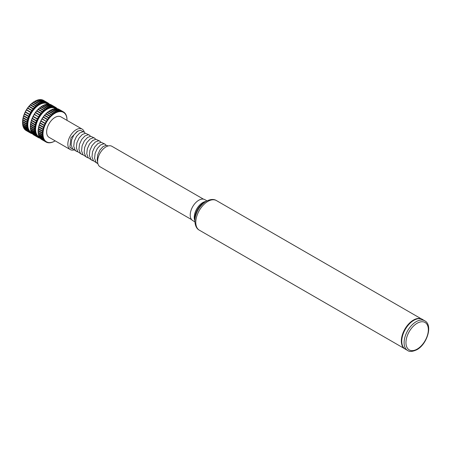 <?xml version="1.0" encoding="UTF-8"?>
<svg xmlns="http://www.w3.org/2000/svg" width="451" height="451" viewBox="0 0 451 451"><rect width="100%" height="100%" fill="white"/><g stroke="black" fill="none" stroke-linecap="round" stroke-linejoin="round"><path stroke-width="0.68" d="M404.665 348.713A17.093 9.871 -60 0 1 402.315 334.946A17.093 9.871 -60 0 1 413.426 320.08A17.093 9.871 -60 0 1 421.753 319.116M203.846 202.662L206.293 201.247C210.437 199.139 213.813 198.908 216.418 200.56A17.093 9.871 -60 0 0 207.872 201.405A17.093 9.871 -60 0 0 196.704 216.469A17.093 9.871 -60 0 0 199.325 230.168C196.613 228.77 195.125 225.731 194.86 221.052A16.168 9.336 -60 0 1 206.293 201.247L203.846 202.662A12.713 7.34 -60 0 0 194.86 218.228L194.86 221.052M194.877 221.824L192.729 220.584A12.092 6.985 -60 0 1 190.874 210.893A12.092 6.985 -60 0 1 198.778 200.238A12.092 6.985 -60 0 1 204.822 199.641L206.975 200.881M191.607 219.637L100.066 166.78A11.833 6.833 -60 0 1 98.25 157.303A11.833 6.833 -60 0 1 105.979 146.874A11.833 6.833 -60 0 1 111.893 146.287L203.44 199.145M74.02 149.935A11.833 6.833 -60 0 1 70.288 149.591A11.833 6.833 -60 0 1 68.479 140.114A11.833 6.833 -60 0 1 76.208 129.685A11.833 6.833 -60 0 1 82.121 129.099A11.833 6.833 -60 0 1 84.281 132.16M70.288 149.591L49.08 137.346A11.833 6.833 -60 0 1 47.265 127.864A11.833 6.833 -60 0 1 54.994 117.44A11.833 6.833 -60 0 1 60.913 116.854L82.121 129.099M39.372 137.042L38.995 136.828A16.422 9.482 -60 0 1 36.48 123.664A16.422 9.482 -60 0 1 47.208 109.198A16.422 9.482 -60 0 1 55.417 108.381L55.761 108.584M31.587 132.549L31.209 132.329A16.422 9.482 -60 0 1 28.689 119.171A16.422 9.482 -60 0 1 39.417 104.7A16.422 9.482 -60 0 1 47.631 103.888L47.975 104.085M108.167 145.949L106.34 145.295L103.144 146.519L99.953 149.986L97.726 154.84L97.191 159.84L97.625 161.915M97.89 163.674L95.978 162.208L94.575 158.329L95.11 153.329L97.337 148.475L100.528 145.008L103.724 143.784L105.01 144.123L106.075 145.301M105.01 144.123L101.131 142.291L97.935 143.508L94.738 146.981L92.517 151.829L91.981 156.835L93.385 160.714L97.354 163.403M93.571 160.934L92.139 160.398L90.769 159.203L89.366 155.324L89.901 150.318L92.122 145.47L95.319 142.003L98.515 140.78L99.801 141.118L100.861 142.296M99.801 141.118L95.916 139.28L92.726 140.503L89.529 143.97L87.308 148.824L86.767 153.825L88.176 157.703L92.139 160.398M88.362 157.929L86.93 157.388L85.56 156.193L84.157 152.314L84.692 147.314L86.913 142.46L90.11 138.993L93.301 137.769L94.592 138.107L95.651 139.286M94.592 138.107L90.707 136.27L87.517 137.493L84.32 140.966L82.099 145.814L81.558 150.814L82.967 154.699L86.93 157.388M83.153 154.918L81.721 154.383L80.351 153.188L78.942 149.309L79.483 144.303L81.704 139.455L84.901 135.982L88.092 134.759L89.377 135.103L90.442 136.275M89.377 135.103L85.498 133.265L82.302 134.488L79.111 137.955L76.884 142.809L76.349 147.81L77.758 151.688L81.721 154.383M77.944 151.914L76.512 151.373L75.142 150.177L73.733 146.299L74.274 141.298L76.495 136.444L79.686 132.977L82.883 131.754L84.168 132.092L85.233 133.27M84.168 132.092L80.289 130.254L77.093 131.478L73.896 134.945L71.675 139.799L71.14 144.799L72.543 148.678L76.512 151.373M24.422 128.586L24.574 129.217L28.841 131.681L29.281 131.388L28.622 131.41L24.36 128.947A17.403 10.046 -60 0 1 23.807 128.112L28.075 130.576L28.554 130.283L23.638 127.785A17.403 10.046 -60 0 1 23.215 126.804L27.483 129.268L28.001 128.986L23.091 126.432A17.403 10.046 -60 0 1 22.809 125.322L27.071 127.785L27.624 127.515L22.73 124.904A17.403 10.046 -60 0 1 22.589 123.681L26.857 126.145L27.438 125.897L22.561 123.224A17.403 10.046 -60 0 1 22.55 122.576A17.403 10.046 -60 0 1 22.561 121.911L26.829 124.375L27.438 124.155L22.573 121.347L22.561 121.911M25.482 130.029L29.772 132.571L30.166 132.29L29.512 132.357L25.245 129.894A17.403 10.046 -60 0 1 24.574 129.217M26.282 130.615A17.403 10.046 -60 0 1 26.152 130.542A17.403 10.046 -60 0 1 25.504 130.108M30.578 133.073L31.198 132.96A16.98 9.804 -60 0 1 30.166 132.29A16.98 9.804 -60 0 1 29.281 131.388A16.98 9.804 -60 0 1 28.554 130.283A16.98 9.804 -60 0 1 28.001 128.986A16.98 9.804 -60 0 1 27.624 127.515A16.98 9.804 -60 0 1 27.438 125.897A16.98 9.804 -60 0 1 27.438 124.155A16.98 9.804 -60 0 1 27.624 122.317A16.98 9.804 -60 0 1 28.001 120.417A16.98 9.804 -60 0 1 28.554 118.478A16.98 9.804 -60 0 1 29.281 116.533A16.98 9.804 -60 0 1 30.166 114.61A16.98 9.804 -60 0 1 31.198 112.744A16.98 9.804 -60 0 1 32.359 110.963A16.98 9.804 -60 0 1 33.633 109.294A16.98 9.804 -60 0 1 34.998 107.766A16.98 9.804 -60 0 1 36.435 106.402A16.98 9.804 -60 0 1 37.912 105.218A16.98 9.804 -60 0 1 39.417 104.243L39.327 103.612L35.06 101.148A17.403 10.046 -60 0 1 36.193 100.573L40.923 103.482L40.866 102.862L36.599 100.398A17.403 10.046 -60 0 1 37.721 99.998L42.405 102.952L42.377 102.354L38.109 99.891A17.403 10.046 -60 0 1 39.198 99.671L43.837 102.665L43.837 102.089L39.575 99.626A17.403 10.046 -60 0 1 40.607 99.592L44.869 102.056L45.201 102.619L45.23 102.073L40.962 99.609A17.403 10.046 -60 0 1 41.92 99.761L46.188 102.225L46.476 102.817L46.515 102.309L42.253 99.846A17.403 10.046 -60 0 1 43.127 100.178L47.394 102.642L47.637 103.256L47.693 102.794L43.397 100.336M42.253 99.846L41.616 100.009M40.962 99.609L40.342 99.812M39.575 99.626L38.978 99.857M38.109 99.891L37.546 100.145M36.599 100.398L36.063 100.674M23.694 127.475L23.807 128.112M23.136 126.179L23.215 126.804M22.764 124.707L22.809 125.322M22.573 123.089L22.589 123.681M22.55 122.401A16.98 9.804 -60 0 1 22.55 122.232A16.98 9.804 -60 0 1 22.573 121.347A16.98 9.804 -60 0 1 22.764 119.515L22.73 120.039L26.998 122.503L27.624 122.317L22.764 119.515A16.98 9.804 -60 0 1 23.136 117.61L23.091 118.1L27.359 120.558L28.001 120.417L23.136 117.61A16.98 9.804 -60 0 1 23.694 115.67L23.638 116.116L27.9 118.574L28.554 118.478L23.694 115.67A16.98 9.804 -60 0 1 24.422 113.725L24.36 114.12L28.622 116.584L29.281 116.533L24.422 113.725A16.98 9.804 -60 0 1 25.307 111.803L25.245 112.147L29.512 114.61L30.166 114.61L25.307 111.803A16.98 9.804 -60 0 1 26.338 109.937L31.198 112.744L30.848 112.198L26.581 109.734L26.338 109.937A16.98 9.804 -60 0 1 27.5 108.155L32.359 110.963L32.055 110.382L27.787 107.919L27.5 108.155A16.98 9.804 -60 0 1 28.774 106.492L33.633 109.294L33.374 108.691L29.106 106.227L28.774 106.492A16.98 9.804 -60 0 1 30.138 104.959L34.998 107.766L34.783 107.146L30.516 104.683L30.138 104.959A16.98 9.804 -60 0 1 31.57 103.595L36.435 106.402L36.26 105.771L31.993 103.307L31.57 103.595A16.98 9.804 -60 0 1 33.053 102.411L37.912 105.218L37.783 104.587L33.515 102.123L33.053 102.411A16.98 9.804 -60 0 1 34.558 101.436L39.417 104.243A16.98 9.804 -60 0 1 40.923 103.482A16.98 9.804 -60 0 1 42.405 102.952A16.98 9.804 -60 0 1 43.837 102.665A16.98 9.804 -60 0 1 45.201 102.619A16.98 9.804 -60 0 1 46.476 102.817A16.98 9.804 -60 0 1 47.637 103.256A16.98 9.804 -60 0 1 48.669 103.927L48.494 103.375M22.589 121.426A17.403 10.046 -60 0 1 22.73 120.039M22.809 119.538A17.403 10.046 -60 0 1 23.091 118.1M23.215 117.576A17.403 10.046 -60 0 1 23.638 116.116M23.807 115.586A17.403 10.046 -60 0 1 24.36 114.12M24.574 113.596A17.403 10.046 -60 0 1 25.245 112.147M25.504 111.634A17.403 10.046 -60 0 1 26.282 110.224M26.581 109.734A17.403 10.046 -60 0 1 27.46 108.387M27.787 107.919A17.403 10.046 -60 0 1 28.751 106.661M29.106 106.227A17.403 10.046 -60 0 1 30.138 105.072M30.516 104.683A17.403 10.046 -60 0 1 31.598 103.651M31.993 103.307A17.403 10.046 -60 0 1 33.109 102.416M35.06 101.148L34.654 101.385A17.403 10.046 -60 0 0 33.515 102.123M29.512 132.357A17.403 10.046 -60 0 1 28.841 131.681M32.044 133.31A16.98 9.804 -60 0 1 31.198 132.96L30.55 133.079A17.403 10.046 -60 0 1 30.42 133.006A17.403 10.046 -60 0 1 29.772 132.571M31.852 133.53L31.722 133.564A17.403 10.046 -60 0 1 30.848 133.231M32.207 133.079L32.365 133.716A17.403 10.046 -60 0 1 32.055 133.648M48.731 103.51A17.403 10.046 -60 0 1 49.401 104.192L49.401 104.192M47.693 102.794A17.403 10.046 -60 0 1 47.823 102.862A17.403 10.046 -60 0 1 48.471 103.302L48.669 103.927A16.98 9.804 -60 0 1 48.894 104.119M46.515 102.309A17.403 10.046 -60 0 1 47.394 102.642M45.23 102.073A17.403 10.046 -60 0 1 46.188 102.225M43.837 102.089A17.403 10.046 -60 0 1 44.869 102.056M42.377 102.354A17.403 10.046 -60 0 1 43.459 102.135M40.866 102.862A17.403 10.046 -60 0 1 41.982 102.462M28.622 131.41A17.403 10.046 -60 0 1 28.075 130.576M27.9 130.249A17.403 10.046 -60 0 1 27.483 129.268M27.359 128.896A17.403 10.046 -60 0 1 27.071 127.785M26.998 127.368A17.403 10.046 -60 0 1 26.857 126.145M26.829 125.688A17.403 10.046 -60 0 1 26.829 124.375M26.857 123.89A17.403 10.046 -60 0 1 26.998 122.503M27.071 121.995A17.403 10.046 -60 0 1 27.359 120.558M27.483 120.039A17.403 10.046 -60 0 1 27.9 118.574M28.075 118.049A17.403 10.046 -60 0 1 28.622 116.584M28.841 116.059A17.403 10.046 -60 0 1 29.512 114.61M29.772 114.097A17.403 10.046 -60 0 1 30.55 112.688M30.848 112.198A17.403 10.046 -60 0 1 31.722 110.85M32.055 110.382A17.403 10.046 -60 0 1 33.013 109.125M33.374 108.691A17.403 10.046 -60 0 1 34.4 107.535M34.783 107.146A17.403 10.046 -60 0 1 35.866 106.115M36.26 105.771A17.403 10.046 -60 0 1 37.377 104.874M39.327 103.612A17.403 10.046 -60 0 1 40.46 103.037M33.267 134.528L37.557 137.065L37.957 136.783L37.298 136.856L33.036 134.392A17.403 10.046 -60 0 1 32.365 133.716L36.632 136.179L37.067 135.886L36.413 135.909L32.145 133.445A17.403 10.046 -60 0 1 31.598 132.605L35.866 135.069L36.345 134.781L31.423 132.284A17.403 10.046 -60 0 1 31.006 131.303L35.268 133.767L35.787 133.479L30.877 130.925A17.403 10.046 -60 0 1 30.595 129.815L34.862 132.278L35.415 132.013L30.521 129.398A17.403 10.046 -60 0 1 30.375 128.18L34.642 130.638L35.223 130.395L30.352 127.723A17.403 10.046 -60 0 1 30.335 127.075A17.403 10.046 -60 0 1 30.352 126.41L34.62 128.873L35.223 128.653L30.364 125.846L30.352 126.41M34.073 135.114A17.403 10.046 -60 0 1 33.943 135.041A17.403 10.046 -60 0 1 33.295 134.607M38.363 137.572L38.989 137.459A16.98 9.804 -60 0 1 37.957 136.783A16.98 9.804 -60 0 1 37.067 135.886A16.98 9.804 -60 0 1 36.345 134.781A16.98 9.804 -60 0 1 35.787 133.479A16.98 9.804 -60 0 1 35.415 132.013A16.98 9.804 -60 0 1 35.223 130.395A16.98 9.804 -60 0 1 35.223 128.653A16.98 9.804 -60 0 1 35.415 126.816A16.98 9.804 -60 0 1 35.787 124.91A16.98 9.804 -60 0 1 36.345 122.971A16.98 9.804 -60 0 1 37.067 121.026A16.98 9.804 -60 0 1 37.957 119.109A16.98 9.804 -60 0 1 38.989 117.243A16.98 9.804 -60 0 1 40.15 115.462A16.98 9.804 -60 0 1 41.424 113.793A16.98 9.804 -60 0 1 42.789 112.265A16.98 9.804 -60 0 1 44.221 110.895A16.98 9.804 -60 0 1 45.703 109.717A16.98 9.804 -60 0 1 47.208 108.736L47.113 108.105L42.845 105.647A17.403 10.046 -60 0 1 43.984 105.072L48.714 107.981L48.652 107.361L44.39 104.897A17.403 10.046 -60 0 1 45.506 104.497L50.191 107.451L50.168 106.848L45.901 104.384A17.403 10.046 -60 0 1 46.983 104.17L51.628 107.158L51.628 106.583L47.361 104.119A17.403 10.046 -60 0 1 48.392 104.085L52.66 106.549L52.992 107.112L53.015 106.571L48.747 104.108A17.403 10.046 -60 0 1 49.711 104.254L53.979 106.718L54.267 107.31L54.306 106.808L50.038 104.344A17.403 10.046 -60 0 1 50.918 104.677L55.185 107.135L55.428 107.75L55.479 107.287L51.188 104.829M50.038 104.344L49.401 104.502M48.747 104.108L48.133 104.305M47.361 104.119L46.769 104.356M45.901 104.384L45.331 104.643M44.39 104.897L43.848 105.173M31.48 131.974L31.598 132.605M30.927 130.677L31.006 131.303M30.55 129.206L30.595 129.815M30.364 127.588L30.375 128.18M30.341 126.9A16.98 9.804 -60 0 1 30.335 126.731A16.98 9.804 -60 0 1 30.364 125.846A16.98 9.804 -60 0 1 30.55 124.008L30.521 124.538L34.783 127.002L35.415 126.816L30.55 124.008A16.98 9.804 -60 0 1 30.927 122.108L30.877 122.593L35.144 125.057L35.787 124.91L30.927 122.108A16.98 9.804 -60 0 1 31.48 120.169L31.423 120.609L35.691 123.072L36.345 122.971L31.48 120.169A16.98 9.804 -60 0 1 32.207 118.218L32.145 118.613L36.413 121.077L37.067 121.026L32.207 118.218A16.98 9.804 -60 0 1 33.092 116.302L33.036 116.64L37.298 119.103L37.957 119.109L33.092 116.302A16.98 9.804 -60 0 1 34.124 114.436L38.989 117.243L34.372 114.227L34.124 114.436A16.98 9.804 -60 0 1 35.285 112.654L40.15 115.462L39.84 114.881L35.578 112.417L35.285 112.654A16.98 9.804 -60 0 1 36.559 110.985L41.424 113.793L41.159 113.19L36.892 110.726L36.559 110.985A16.98 9.804 -60 0 1 37.923 109.458L42.789 112.265L42.569 111.639L38.301 109.181L37.923 109.458A16.98 9.804 -60 0 1 39.361 108.093L44.221 110.895L44.046 110.264L39.778 107.8L39.361 108.093A16.98 9.804 -60 0 1 40.838 106.91L45.703 109.717L45.568 109.08L41.306 106.616L40.838 106.91A16.98 9.804 -60 0 1 42.343 105.934L47.208 108.736A16.98 9.804 -60 0 1 48.714 107.981A16.98 9.804 -60 0 1 50.191 107.451A16.98 9.804 -60 0 1 51.628 107.158A16.98 9.804 -60 0 1 52.992 107.112A16.98 9.804 -60 0 1 54.267 107.31A16.98 9.804 -60 0 1 55.428 107.75A16.98 9.804 -60 0 1 56.46 108.426L56.285 107.874M30.375 125.925A17.403 10.046 -60 0 1 30.521 124.538M30.595 124.031A17.403 10.046 -60 0 1 30.877 122.593M31.006 122.074A17.403 10.046 -60 0 1 31.423 120.609M31.598 120.084A17.403 10.046 -60 0 1 32.145 118.613M32.365 118.094A17.403 10.046 -60 0 1 33.036 116.64M33.295 116.132A17.403 10.046 -60 0 1 34.073 114.723M34.372 114.227A17.403 10.046 -60 0 1 35.246 112.885M35.578 112.417A17.403 10.046 -60 0 1 36.537 111.16M36.892 110.726A17.403 10.046 -60 0 1 37.923 109.57M38.301 109.181A17.403 10.046 -60 0 1 39.389 108.144M39.778 107.8A17.403 10.046 -60 0 1 40.9 106.91M42.845 105.647L42.439 105.878A17.403 10.046 -60 0 0 41.306 106.616M37.298 136.856A17.403 10.046 -60 0 1 36.632 136.179M39.835 137.803A16.98 9.804 -60 0 1 38.989 137.459L38.341 137.578A17.403 10.046 -60 0 1 38.205 137.504A17.403 10.046 -60 0 1 37.557 137.065M39.637 138.029L39.513 138.057A17.403 10.046 -60 0 1 38.634 137.724M39.998 137.578L40.15 138.209A17.403 10.046 -60 0 1 39.84 138.141M56.522 108.009A17.403 10.046 -60 0 1 57.187 108.685L57.187 108.691M55.479 107.287A17.403 10.046 -60 0 1 55.608 107.361A17.403 10.046 -60 0 1 56.262 107.795L56.46 108.426A16.98 9.804 -60 0 1 56.685 108.618M54.306 106.808A17.403 10.046 -60 0 1 55.185 107.135M53.015 106.571A17.403 10.046 -60 0 1 53.979 106.718M51.628 106.583A17.403 10.046 -60 0 1 52.66 106.549M50.168 106.848A17.403 10.046 -60 0 1 51.251 106.628M48.652 107.361A17.403 10.046 -60 0 1 49.773 106.96M36.413 135.909A17.403 10.046 -60 0 1 35.866 135.069M35.691 134.748A17.403 10.046 -60 0 1 35.268 133.767M35.144 133.389A17.403 10.046 -60 0 1 34.862 132.278M34.783 131.861A17.403 10.046 -60 0 1 34.642 130.638M34.62 130.187A17.403 10.046 -60 0 1 34.62 128.873M34.642 128.388A17.403 10.046 -60 0 1 34.783 127.002M34.862 126.494A17.403 10.046 -60 0 1 35.144 125.057M35.268 124.538A17.403 10.046 -60 0 1 35.691 123.072M35.866 122.548A17.403 10.046 -60 0 1 36.413 121.077M36.632 120.558A17.403 10.046 -60 0 1 37.298 119.103M37.557 118.59A17.403 10.046 -60 0 1 38.341 117.187M38.634 116.691A17.403 10.046 -60 0 1 39.513 115.349M39.84 114.881A17.403 10.046 -60 0 1 40.804 113.618M41.159 113.19A17.403 10.046 -60 0 1 42.191 112.034M42.569 111.639A17.403 10.046 -60 0 1 43.651 110.608M44.046 110.264A17.403 10.046 -60 0 1 45.168 109.373M47.113 108.105A17.403 10.046 -60 0 1 48.251 107.535M41.058 139.026L45.348 141.563L45.743 141.281L45.089 141.349L40.821 138.891A17.403 10.046 -60 0 1 40.15 138.209L44.418 140.673L44.858 140.385L44.198 140.402L39.936 137.938A17.403 10.046 -60 0 1 39.384 137.104L43.651 139.568L44.13 139.274L39.214 136.777A17.403 10.046 -60 0 1 38.792 135.796L43.059 138.26L43.578 137.978L38.668 135.424A17.403 10.046 -60 0 1 38.386 134.313L42.648 136.777L43.2 136.506L38.307 133.896A17.403 10.046 -60 0 1 38.166 132.673L42.433 135.137L43.008 134.888L38.138 132.222A17.403 10.046 -60 0 1 38.126 131.568A17.403 10.046 -60 0 1 38.138 130.903L42.405 133.366L43.008 133.146L38.149 130.339L38.138 130.903M41.858 139.607A17.403 10.046 -60 0 1 41.729 139.534A17.403 10.046 -60 0 1 41.08 139.1M46.154 142.065L46.774 141.952A16.98 9.804 -60 0 1 45.743 141.281A16.98 9.804 -60 0 1 44.858 140.385A16.98 9.804 -60 0 1 44.13 139.274A16.98 9.804 -60 0 1 43.578 137.978A16.98 9.804 -60 0 1 43.2 136.506A16.98 9.804 -60 0 1 43.008 134.888A16.98 9.804 -60 0 1 43.008 133.146A16.98 9.804 -60 0 1 43.2 131.314A16.98 9.804 -60 0 1 43.578 129.409A16.98 9.804 -60 0 1 44.13 127.47A16.98 9.804 -60 0 1 44.858 125.525A16.98 9.804 -60 0 1 45.743 123.602A16.98 9.804 -60 0 1 46.774 121.736A16.98 9.804 -60 0 1 47.936 119.96A16.98 9.804 -60 0 1 49.21 118.292A16.98 9.804 -60 0 1 50.574 116.758A16.98 9.804 -60 0 1 52.012 115.394A16.98 9.804 -60 0 1 53.489 114.216A16.98 9.804 -60 0 1 54.994 113.235L54.904 112.603L50.636 110.14A17.403 10.046 -60 0 1 51.769 109.565L56.499 112.474L56.443 111.854L52.175 109.39A17.403 10.046 -60 0 1 53.297 108.995L57.982 111.944L57.953 111.346L53.686 108.883A17.403 10.046 -60 0 1 54.774 108.663L59.414 111.656L59.414 111.081L55.152 108.618A17.403 10.046 -60 0 1 56.183 108.584L60.445 111.047L60.778 111.611L60.8 111.064L56.538 108.606A17.403 10.046 -60 0 1 57.497 108.753L61.764 111.217L62.052 111.809L62.091 111.301L57.829 108.838A17.403 10.046 -60 0 1 58.703 109.17L62.971 111.634L63.213 112.248L63.27 111.786L58.974 109.328M57.829 108.838L57.192 109.001M56.538 108.606L55.918 108.804M55.152 108.618L54.554 108.849M53.686 108.883L53.122 109.142M52.175 109.39L51.639 109.666M39.271 136.467L39.384 137.104M38.713 135.17L38.792 135.796M38.341 133.699L38.386 134.313M38.149 132.081L38.166 132.673M38.126 131.399A16.98 9.804 -60 0 1 38.126 131.224A16.98 9.804 -60 0 1 38.149 130.339A16.98 9.804 -60 0 1 38.341 128.507L38.307 129.031L42.574 131.495L43.2 131.314L38.341 128.507A16.98 9.804 -60 0 1 38.713 126.601L38.668 127.092L42.935 129.555L43.578 129.409L38.713 126.601A16.98 9.804 -60 0 1 39.271 124.662L39.214 125.107L43.476 127.571L44.13 127.47L39.271 124.662A16.98 9.804 -60 0 1 39.998 122.717L39.936 123.112L44.198 125.575L44.858 125.525L39.998 122.717A16.98 9.804 -60 0 1 40.883 120.795L40.821 121.139L45.089 123.602L45.743 123.602L40.883 120.795A16.98 9.804 -60 0 1 41.915 118.934L46.774 121.736L42.157 118.726L41.915 118.934A16.98 9.804 -60 0 1 43.076 117.153L47.936 119.96L47.631 119.374L43.364 116.916L43.076 117.153A16.98 9.804 -60 0 1 44.35 115.484L49.21 118.292L48.95 117.683L44.683 115.219L44.35 115.484A16.98 9.804 -60 0 1 45.714 113.956L50.574 116.758L50.36 116.138L46.092 113.675L45.714 113.956A16.98 9.804 -60 0 1 47.146 112.587L52.012 115.394L51.837 114.763L47.569 112.299L47.146 112.587A16.98 9.804 -60 0 1 48.629 111.408L53.489 114.216L53.359 113.579L49.091 111.115L48.629 111.408A16.98 9.804 -60 0 1 50.134 110.427L54.994 113.235A16.98 9.804 -60 0 1 56.499 112.474A16.98 9.804 -60 0 1 57.982 111.944A16.98 9.804 -60 0 1 59.414 111.656A16.98 9.804 -60 0 1 60.778 111.611A16.98 9.804 -60 0 1 62.052 111.809A16.98 9.804 -60 0 1 63.213 112.248A16.98 9.804 -60 0 1 64.245 112.919L64.07 112.372M38.166 130.424A17.403 10.046 -60 0 1 38.307 129.031M38.386 128.529A17.403 10.046 -60 0 1 38.668 127.092M38.792 126.573A17.403 10.046 -60 0 1 39.214 125.107M39.384 124.583A17.403 10.046 -60 0 1 39.936 123.112M40.15 122.587A17.403 10.046 -60 0 1 40.821 121.139M41.08 120.626A17.403 10.046 -60 0 1 41.858 119.216M42.157 118.726A17.403 10.046 -60 0 1 43.037 117.378M43.364 116.916A17.403 10.046 -60 0 1 44.328 115.653M44.683 115.219A17.403 10.046 -60 0 1 45.714 114.069M46.092 113.675A17.403 10.046 -60 0 1 47.175 112.643M47.569 112.299A17.403 10.046 -60 0 1 48.685 111.408M50.636 110.14L50.23 110.377A17.403 10.046 -60 0 0 49.091 111.115M45.089 141.349A17.403 10.046 -60 0 1 44.418 140.673M47.428 142.522L47.936 142.392A16.98 9.804 -60 0 1 46.774 141.952L46.126 142.071A17.403 10.046 -60 0 1 45.996 141.997A17.403 10.046 -60 0 1 45.348 141.563M48.798 142.725L49.21 142.589A16.98 9.804 -60 0 1 47.936 142.392L47.299 142.555A17.403 10.046 -60 0 1 46.425 142.223M50.253 142.668L50.574 142.544A16.98 9.804 -60 0 1 49.21 142.589L48.59 142.792A17.403 10.046 -60 0 1 47.631 142.64M51.769 142.364L52.012 142.251A16.98 9.804 -60 0 1 50.574 142.544L49.976 142.775A17.403 10.046 -60 0 1 48.95 142.809M53.325 141.811L53.489 141.727A16.98 9.804 -60 0 1 52.012 142.251L51.442 142.51A17.403 10.046 -60 0 1 50.36 142.73M55.169 140.864A16.98 9.804 -60 0 1 54.994 140.966L54.994 140.966A16.98 9.804 -60 0 1 53.489 141.727L52.953 142.003A17.403 10.046 -60 0 1 51.837 142.398M54.994 140.966L54.492 141.253A17.403 10.046 -60 0 1 53.359 141.828M64.307 112.508A17.403 10.046 -60 0 1 64.978 113.184L65.192 113.455A17.403 10.046 -60 0 1 65.745 114.289L65.919 114.616A17.403 10.046 -60 0 1 66.336 115.597L66.46 115.969A17.403 10.046 -60 0 1 66.742 117.08L66.821 117.497A17.403 10.046 -60 0 1 66.962 118.72L66.974 119.165M66.99 119.171A17.403 10.046 -60 0 1 67.002 119.825A17.403 10.046 -60 0 1 67.002 120M63.27 111.786A17.403 10.046 -60 0 1 63.399 111.859A17.403 10.046 -60 0 1 64.048 112.293L64.245 112.919A16.98 9.804 -60 0 1 65.136 113.815A16.98 9.804 -60 0 1 65.857 114.926A16.98 9.804 -60 0 1 66.415 116.223A16.98 9.804 -60 0 1 66.787 117.694A16.98 9.804 -60 0 1 66.979 119.312A16.98 9.804 -60 0 1 67.002 120.169A16.98 9.804 -60 0 1 67.002 120.372M62.091 111.301A17.403 10.046 -60 0 1 62.971 111.634M60.8 111.064A17.403 10.046 -60 0 1 61.764 111.217M59.414 111.081A17.403 10.046 -60 0 1 60.445 111.047M57.953 111.346A17.403 10.046 -60 0 1 59.036 111.126M56.443 111.854A17.403 10.046 -60 0 1 57.559 111.459M44.198 140.402A17.403 10.046 -60 0 1 43.651 139.568M43.476 139.241A17.403 10.046 -60 0 1 43.059 138.26M42.935 137.888A17.403 10.046 -60 0 1 42.648 136.777M42.574 136.36A17.403 10.046 -60 0 1 42.433 135.137M42.405 134.68A17.403 10.046 -60 0 1 42.405 133.366M42.433 132.882A17.403 10.046 -60 0 1 42.574 131.495M42.648 130.993A17.403 10.046 -60 0 1 42.935 129.555M43.059 129.037A17.403 10.046 -60 0 1 43.476 127.571M43.651 127.041A17.403 10.046 -60 0 1 44.198 125.575M44.418 125.051A17.403 10.046 -60 0 1 45.089 123.602M45.348 123.089A17.403 10.046 -60 0 1 46.126 121.68M46.425 121.189A17.403 10.046 -60 0 1 47.299 119.842M47.631 119.374A17.403 10.046 -60 0 1 48.59 118.117M48.95 117.683A17.403 10.046 -60 0 1 49.976 116.527M50.36 116.138A17.403 10.046 -60 0 1 51.442 115.106M51.837 114.763A17.403 10.046 -60 0 1 52.953 113.872M54.904 112.603A17.403 10.046 -60 0 1 56.037 112.028M72.735 148.903L71.297 148.362L69.888 147.111L70.948 137.859L78.012 130.897M71.179 148.294A10.266 5.925 -60 0 1 71.072 148.232A10.266 5.925 -60 0 1 69.888 147.111M37.783 104.587A17.403 10.046 -60 0 1 38.916 103.848M45.568 109.08A17.403 10.046 -60 0 1 46.707 108.341M53.359 113.579A17.403 10.046 -60 0 1 54.492 112.84M52.012 115.394L47.146 112.587M50.574 116.758L45.714 113.956M49.21 118.292L44.35 115.484M47.936 119.96L43.076 117.153M46.774 121.736L41.915 118.934M45.743 123.602L40.883 120.795M44.858 125.525L39.998 122.717M44.13 127.47L39.271 124.662M43.578 129.409L38.713 126.601M43.2 131.314L38.341 128.507M44.221 110.895L39.361 108.093M42.789 112.265L37.923 109.458M41.424 113.793L36.559 110.985M40.15 115.462L35.285 112.654M38.989 117.243L34.124 114.436M37.957 119.109L33.092 116.302M37.067 121.026L32.207 118.218M36.345 122.971L31.48 120.169M35.787 124.91L30.927 122.108M35.415 126.816L30.55 124.008M36.435 106.402L31.57 103.595M34.998 107.766L30.138 104.959M33.633 109.294L28.774 106.492M32.359 110.963L27.5 108.155M31.198 112.744L26.338 109.937M30.166 114.61L25.307 111.803M29.281 116.533L24.422 113.725M28.554 118.478L23.694 115.67M28.001 120.417L23.136 117.61M27.624 122.317L22.764 119.515M194.86 220.697A12.092 6.985 -60 0 1 202.792 202.555A12.092 6.985 -60 0 1 205.983 201.428M417.147 349.113A15.83 9.138 -60 0 1 405.951 342.647A15.83 9.138 -60 0 1 417.147 323.26A15.83 9.138 -60 0 1 428.343 329.72A15.83 9.138 -60 0 1 417.147 349.113M424.791 320.813C433.107 325.075 427.086 344.299 416.876 349.711C412.507 351.712 409.429 351.972 407.653 350.495A17.138 9.894 -60 0 1 405.026 336.762A17.138 9.894 -60 0 1 416.222 321.659A17.138 9.894 -60 0 1 424.791 320.813L422.44 319.455A17.138 9.894 -60 0 0 413.871 320.3A17.138 9.894 -60 0 0 402.675 335.403A17.138 9.894 -60 0 0 405.302 349.136C397.292 345.263 403.25 325.65 413.556 320.272C417.806 318.316 420.766 318.04 422.44 319.455M404.699 348.741L199.325 230.168M407.653 350.495L405.302 349.136M22.55 122.232L22.55 122.576M30.42 133.006L26.152 130.542M47.823 102.862L43.555 100.404M30.335 126.731L30.335 127.075M38.205 137.504L33.943 135.041M55.608 107.361L51.346 104.897M38.126 131.224L38.126 131.568M45.996 141.997L41.729 139.534M63.399 111.859L59.132 109.396M67.002 120.169L67.002 119.825M421.798 319.133L216.418 200.56"/></g></svg>

